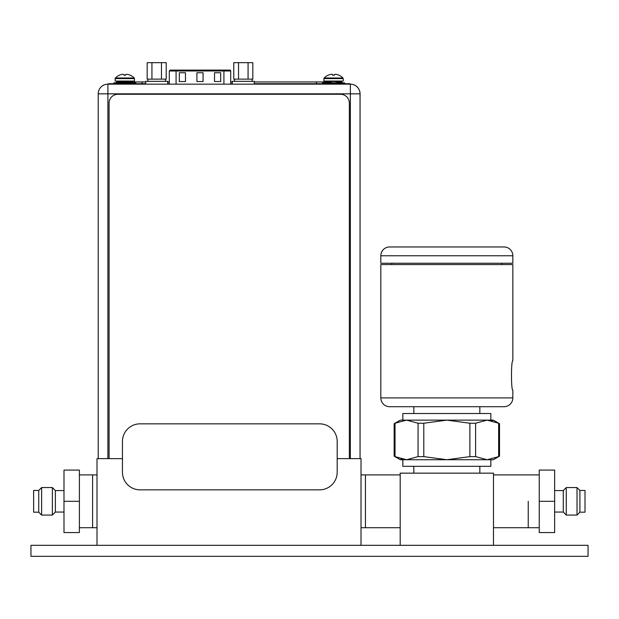 <?xml version="1.0" encoding="UTF-8"?>
<svg xmlns="http://www.w3.org/2000/svg" width="619" height="619" viewBox="0 0 619 619"><rect width="100%" height="100%" fill="white"/><g stroke="black" fill="none" stroke-linecap="round" stroke-linejoin="round"><path stroke-width="0.93" d="M493.482 545.324L493.482 473.156L400.191 473.156L400.191 545.324M528.239 501.313L528.239 527.721L528.239 501.313M479.841 473.156L479.841 466.331M413.832 473.156L413.832 466.331M402.83 459.731L402.83 466.331L490.836 466.331L490.836 459.731M487.114 459.731L493.351 459.731L499.525 456.164L499.525 423.69L493.351 420.131L487.114 420.131L475.593 423.241L475.593 456.621L487.114 459.731L498.635 456.621C499.812 456.017 499.812 456.017 498.635 456.621L498.635 423.241C499.812 423.845 499.812 423.845 498.635 423.241L487.114 420.131L446.833 420.131L423.791 423.241L423.791 456.621L446.833 459.731L487.114 459.731M398.141 458.029L395.03 456.621C393.854 456.017 393.854 456.017 395.03 456.621L406.551 459.731L418.073 456.621L418.073 423.241L406.551 420.131L400.323 420.131L394.148 423.69L394.148 456.164L400.323 459.731L446.833 459.731L469.875 456.621L469.875 423.241L475.593 423.241M489.776 420.301L492.654 420.881M495.471 421.81L498.635 423.241M475.593 456.621L469.875 456.621M469.875 423.241L446.833 420.131L406.551 420.131L395.03 423.241C393.854 423.845 393.854 423.845 395.03 423.241L395.03 456.621M423.791 456.621L418.073 456.621M418.073 423.241L423.791 423.241M403.89 459.553L400.98 458.973M490.836 420.131L490.836 413.531L402.83 413.531L402.83 420.131M413.832 413.531L413.832 406.706M479.841 413.531L479.841 406.706M389.63 406.706L504.044 406.706A8.798 8.798 0 0 0 512.841 397.909L512.841 390.156C511.054 391.03 511.031 359.949 512.841 360.769L512.841 264.568L380.824 264.568L380.824 397.909A8.798 8.798 0 0 0 389.63 406.706M512.841 390.156C511.046 391.022 511.039 359.933 512.841 360.769M512.841 397.909L380.824 397.909M501.839 263.253L501.839 264.568M391.827 263.253L391.827 264.568M380.824 263.253L512.841 263.253L512.841 255.771L380.824 255.771L380.824 263.253M380.824 255.771A8.798 8.798 0 0 1 389.63 246.966L504.044 246.966A8.798 8.798 0 0 1 512.841 255.771L512.841 255.771M588.05 545.324L30.95 545.324L30.95 556.319L588.05 556.319L588.05 545.324M129.959 556.319L113.896 556.326M102.901 556.326L86.838 556.326M361.024 545.324L361.024 458.633L337.185 458.633M96.997 545.324L96.997 458.633L122.446 458.633M96.997 474.912L92.595 474.912L92.595 527.721L96.997 527.721M361.024 474.912L365.427 474.912L365.427 527.721L361.024 527.721M109.083 458.633L109.083 103.071A8.798 8.798 0 0 1 117.881 94.274L340.551 94.274A8.798 8.798 0 0 1 349.348 103.071L349.348 458.633M140.049 489.846L319.582 489.846A17.603 17.603 0 0 0 337.185 472.243L337.185 441.44A17.603 17.603 0 0 0 319.582 423.837L140.049 423.837A17.603 17.603 0 0 0 122.446 441.44L122.446 472.243A17.603 17.603 0 0 0 140.049 489.846M360.057 120.674L360.065 176.121L360.057 120.674M350.362 458.633L350.369 84.153A9.68 9.68 90 0 1 360.049 93.833L360.049 458.633L360.065 93.833L98.22 93.833A9.68 9.68 90 0 1 107.899 84.153L350.385 84.153L349.758 83.712L349.766 84.153L349.758 83.712L254.301 83.712L259.276 83.712L259.276 84.153L254.301 84.153L254.301 81.337L232.303 81.337L232.303 84.153L230.694 84.153L230.694 70.968A0.882 0.882 0 0 0 229.811 70.086L170.256 70.109M169.072 84.153L176.376 84.153M134.447 78.605L115.173 78.605L115.173 81.074L134.447 81.074L134.447 78.605A0.882 0.882 0 0 0 134.191 77.994L115.42 77.994A13.1 13.1 -47.9 0 1 119.436 75.178L119.506 75.178A13.076 13.076 0 0 1 121.107 74.59A12.844 11.127 -90 0 1 122.926 74.303A12.844 6.422 -90 0 1 123.97 74.59L123.97 75.201L125.642 75.201L123.97 75.178M115.173 78.605A0.882 0.882 0 0 1 115.42 77.994M134.191 77.994A13.1 13.1 -95.1 0 0 130.176 75.178L130.176 75.178M125.642 75.201L125.642 74.59A12.844 6.422 90 0 1 126.694 74.303A12.844 11.127 90 0 1 128.504 74.59A13.076 13.076 0 0 1 130.114 75.178M115.877 82.83A0.704 0.704 0 0 0 116.581 82.126L116.581 81.778A0.704 0.704 0 0 1 117.285 81.074M133.743 82.83A0.704 0.704 0 0 1 133.039 82.126L133.039 81.778A0.704 0.704 0 0 0 132.334 81.074M135.809 83.712L135.809 82.83L113.803 82.83L113.803 83.712M170.62 70.109L176.075 70.109L176.082 84.153M229.37 70.086L221.014 70.086M214.514 72.733L220.681 72.733L220.681 81.53L214.522 81.53L214.514 72.733M179.317 72.748L185.476 72.74L185.476 81.546L179.317 81.546L179.317 72.748M196.912 72.74L203.078 72.74L203.078 81.538L196.919 81.538L196.912 72.74M344.566 83.712L344.566 82.83L328.016 82.83A13.053 13.053 0 0 1 339.46 82.83L339.46 83.712M328.016 83.712L328.016 82.83L322.561 82.83L322.561 83.712M145.697 84.153L167.703 84.153L167.703 81.337L145.697 81.337L145.697 84.153L145.573 83.712L108.604 83.712L108.604 84.153L142.749 84.153L142.749 83.712M151.934 62.674L147.175 62.674L147.175 79.131L151.934 79.131L151.934 62.674L161.466 62.674L161.466 79.131L151.934 79.131M161.466 79.131L166.225 79.131L166.225 62.674L161.466 62.674M238.539 62.674L233.773 62.674L233.773 79.131L238.539 79.131L238.539 62.674L248.064 62.674L248.064 79.131L238.539 79.131M248.064 79.131L252.831 79.131L252.831 62.674L248.064 62.674M256.459 84.153L256.459 83.712L256.459 84.153L259.276 84.153M349.75 83.712L349.75 84.153L349.766 83.712M232.303 83.712L230.694 83.712M169.304 83.712L167.703 83.712M145.697 83.712L145.573 84.153M134.199 82.83L134.199 81.948L145.697 81.948M324.294 82.83L324.294 81.948L324.294 82.83M324.294 81.948L254.301 81.948M167.703 81.948L169.304 81.948M230.694 81.948L232.303 81.948M343.205 78.605L323.93 78.605L323.93 81.074L343.205 81.074L343.205 78.605A0.882 0.882 0 0 0 342.957 77.994L324.178 77.994A13.1 13.1 -47.9 0 1 328.194 75.178L328.263 75.178A13.076 13.076 0 0 1 329.873 74.59A12.844 11.127 -90 0 1 331.683 74.303A12.844 6.422 -90 0 1 332.728 74.59L332.728 75.201L334.399 75.201L332.728 75.178M323.93 78.605A0.882 0.882 0 0 1 324.178 77.994M342.957 77.994A13.1 13.1 -95.1 0 0 338.933 75.178L338.933 75.178M334.399 75.201L334.399 74.59A12.844 6.422 90 0 1 335.452 74.303A12.844 11.127 90 0 1 337.262 74.59A13.076 13.076 0 0 1 338.872 75.178M324.635 82.83A0.704 0.704 0 0 0 325.339 82.126L325.339 81.778A0.704 0.704 0 0 1 326.043 81.074M342.5 82.83A0.704 0.704 0 0 1 341.796 82.126L341.796 81.778A0.704 0.704 0 0 0 341.092 81.074M63.989 512.052L55.37 512.052L55.37 490.581L63.989 490.581M52.375 515.047L55.37 512.052M52.375 487.563L41.62 487.563L41.62 515.07L52.375 515.07L52.375 487.563L55.37 490.581M41.62 515.07L38.734 512.184L33.627 512.184L33.627 490.449L38.734 490.449L38.734 512.184M41.62 487.563L38.734 490.449M79.394 474.912L92.595 474.912L92.595 527.721L79.394 527.721M63.989 501.313L63.989 532.557L79.394 532.557L79.394 470.076L63.989 470.076L63.989 501.313L79.394 501.313M554.647 512.052L563.267 512.052L563.267 490.581L554.647 490.581M579.902 490.449L585.009 490.449L585.009 512.184L579.902 512.184L579.902 490.449L577.024 487.563L577.024 515.07L566.261 515.07L566.261 487.563L563.267 490.581M539.242 501.313L539.242 532.557L554.647 532.557L554.647 501.313L539.242 501.313L539.242 470.076L554.647 470.076L554.647 501.313M98.22 93.833L98.22 458.633L98.22 93.833A9.68 9.68 0 0 1 107.899 84.153L107.899 458.633M360.065 458.633L360.065 93.833A9.68 9.68 -90 0 0 350.385 84.153L350.369 84.153M133.039 81.778L116.581 81.778M116.581 82.126L133.039 82.126M230.694 70.968L223.916 70.968L223.916 70.086M223.923 84.153L223.916 70.968L169.297 70.992L169.304 84.153M111.42 83.712L111.42 84.153M108.604 84.153L108.604 83.712M347.112 84.153L347.112 83.712M316.379 83.712L316.379 81.948M142.115 81.948L142.115 83.712M341.796 81.778L336.349 81.778M331.126 81.778L325.339 81.778M325.339 82.126L329.772 82.126M337.703 82.126L341.796 82.126M493.482 474.912L539.242 474.912M493.482 527.721L539.242 527.721M365.427 474.912L400.191 474.912M365.427 527.721L400.191 527.721M360.065 93.833A9.68 9.68 0 0 0 350.385 84.153M169.297 70.992L170.179 70.109M147.895 79.131L147.895 81.337M165.497 79.131L165.497 81.337M234.5 79.131L234.5 81.337M252.103 79.131L252.103 81.337M577.024 487.563L566.261 487.563M579.902 512.184L577.024 515.07M563.267 512.052L566.261 515.047"/></g></svg>
